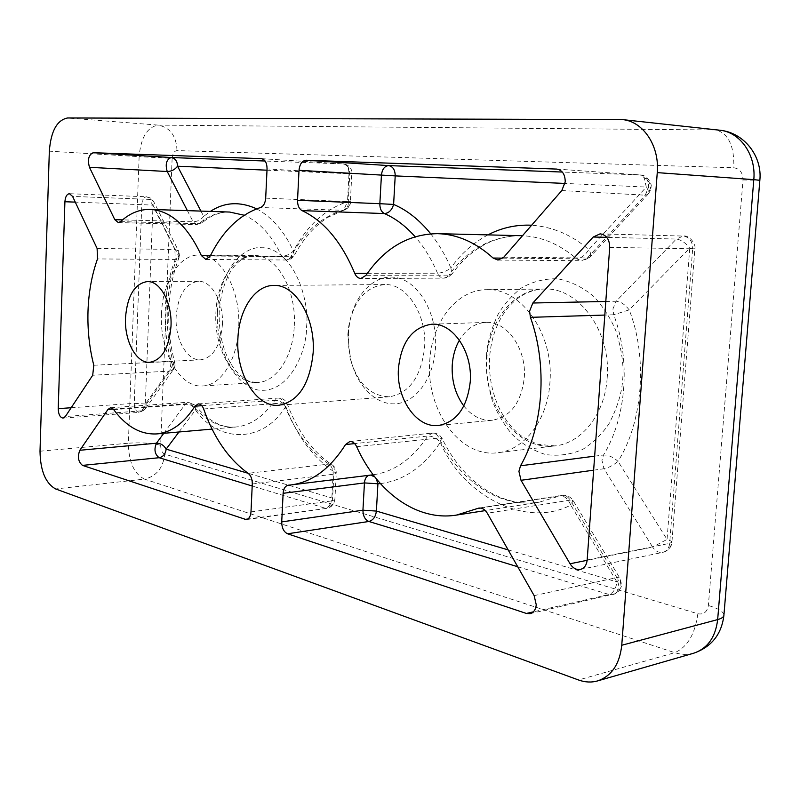 <?xml version="1.0" encoding="UTF-8"?>
<svg xmlns="http://www.w3.org/2000/svg" width="800" height="800" viewBox="0 0 800 800"><rect width="100%" height="100%" fill="white"/><g stroke="black" fill="none" stroke-linecap="round" stroke-linejoin="round"><path stroke-width="0.6" stroke-dasharray="4 3" d="M430.74 233.82C438.66 243.77 445.37 255.15 450.88 267.97C446.67 271.15 442.22 272.89 437.53 273.21C438.98 276.38 441.06 278.03 443.76 278.15L446.86 277.17L448.91 275.15L365.99 275.34M451.59 274.37L448.91 275.15C467.88 249.15 491.92 235.99 521.04 235.67C493.63 235.81 470.6 248.59 451.95 274.01L446.86 277.17M256.67 208.83C272.07 217.23 284.31 231.29 293.4 251.02C290.16 254.25 286.29 256.01 281.79 256.29L286.38 260L288.92 259.09L290.85 256.72L210.23 256.02M267 170.19L348.99 173.73C348.91 167.99 347.02 164.72 343.3 163.92L343.18 163.92C347.44 164.77 349.63 168.09 349.75 173.87L348.29 201.46C325.49 208.78 307.2 225.3 293.4 251.02L294.34 255.35L290.85 256.72C303.79 232.59 320.91 217.18 342.21 210.5L343.94 209.6L347.51 201.58L350.67 201.67L348.29 201.46C348.54 206.17 347.02 209.13 343.71 210.33L260.5 207.51M71.17 407.74L134.26 403.33C134.45 408.87 136.11 411.89 139.22 412.4L141.59 410.86L65.35 416.52M178.49 258.55L179.53 255.18L178.88 251.83L178.03 254.89L153 205.1L153.45 201.15L146.52 196.78C143.81 197.14 142.23 199.72 141.79 204.5L134.26 403.33L145.3 404.01L145.06 409.21L141.59 410.86L169.95 371.1L173.43 369.51L173.58 364.31C168.71 346.34 166.64 327.7 167.36 308.38C168.18 289.08 171.73 271.25 178.03 254.89L178.92 257.99L175.22 259.45C169.36 274.68 166.06 291.3 165.3 309.31C164.63 327.34 166.56 344.73 171.09 361.49L169.95 371.1L92.71 375.25M580.3 569.46L662.81 552.36L666.26 551.06C669.53 549.06 671.26 546.08 671.47 542.12L671.46 541.24L667.05 539.43L689.75 248.13L629.18 309.89C625.18 304.57 620.85 301.69 616.17 301.25L612.92 308.96L613.72 314.78L629.18 309.89C647.94 357.2 642.86 422.55 618 461.32C613.09 456.99 608.27 454.89 603.52 455.02L601.93 460.31L603.97 468.74C608.69 467.75 613.37 465.28 618 461.32L667.05 539.43L652.64 547.09C655.4 551.19 658.79 552.94 662.81 552.36L664.06 551.99C667.32 550.52 669.19 547.64 669.66 543.35L587.17 559.97M585.36 259.6L589.9 257.14C591.32 255.52 590.95 253.01 588.79 249.63C585.32 255.22 581.26 258.28 576.62 258.79L581.46 260.72L589.52 257.44M503.8 257.19L587.31 257.99L645.26 195.2L647.79 194.48C649.13 192.96 648.63 190.48 646.3 187.06L565.04 183.44M561.81 190.55L645.26 195.2L648.66 187.04C648.63 180.03 645.84 176 640.29 174.95L644.16 177.58L646.3 187.06L588.79 249.63C571.91 234.94 552.86 226.8 531.63 225.22M250.99 511.89L331.7 500.92L328.25 507.89L326.9 508.34L247.9 518.99M334.86 499.46L333.79 503.52L334.87 499.68L336.27 473.15L334 471.76L332.6 498.18L248.13 473.29L328.9 464.09L331.85 464.65C333.93 466.02 334.64 468.39 334 471.76C312.8 457.45 296.72 435.69 285.77 406.46L287.2 403.78L283.7 402.91C293.99 430.4 309.06 450.79 328.9 464.09C331.75 466.24 333.15 469.63 333.11 474.27L331.7 500.92L334.87 499.68L332.6 498.18C331.9 503.72 329.41 507.05 325.16 508.19L252.2 486.01M93.79 365.25L171.09 361.49L174.8 362.62L145.3 404.01L153 205.1L75.27 202.12M508.15 549.89L616.91 581.93L619.61 578.87L619.61 577.76L616.82 577.57L618.89 586.18C618.46 590.32 616.71 593.06 613.65 594.39L609.04 594.5L533.35 611.85M480.67 508.07L560.09 495.85C564.62 495.82 568.18 498.9 570.77 505.1C525.06 528.95 462.46 494.85 440.31 442.38L442.24 438.69L439.06 437.99C459.34 480.88 499.36 508.63 539.32 502.17L561.8 495.34C565.13 495 567.94 496.6 570.24 500.14L573.13 500.6L570.77 505.1L616.91 581.93C616 588.66 613.38 592.85 609.04 594.5L517.72 566.74M348.43 333.53L349.44 324.08C354.15 294.08 375.45 272.64 397.57 277.85C419.71 282.67 437.63 314.87 435.5 347.97C433.78 377.73 416.5 401.73 396.66 403.7C376.82 405.85 357.54 386.9 350.98 360.37L348.71 347.09L348.43 333.53M347.84 334.53L348.74 326.14C353.93 300.46 365.94 286.6 384.77 284.56C406.62 283.39 427.1 314.62 424.6 347.33C421.17 376.76 409.48 393.24 389.51 396.76C370.58 396.32 357.45 383.52 350.1 358.37L347.84 334.53M161.5 314.02C162.42 281.94 179.23 254.39 199.06 255.01C220.69 254.07 240.95 289.84 238.68 327.61C237.53 359.57 221.01 385.43 202.79 385.95C179.67 388.14 159.44 351.4 161.5 314.02M429.74 361.25C431.55 322.6 456.52 289.58 486.69 289.68C521.01 287.66 554.17 334 549.93 382.41C547.74 419.96 524.33 450.2 497.76 452.71C459.92 458.16 425.8 409.63 429.74 361.25M222.41 324.75C223.75 302.12 211.59 280.57 198.46 281.28C185.46 283.32 178.02 295.09 176.14 316.6C174.88 339.08 187.02 360.98 200.69 359.83C213.16 357.64 220.4 345.95 222.41 324.75M463.84 406C471.94 416.19 481.47 420.94 492.43 420.23C510.57 416.85 521.18 402.74 524.27 377.89C526.77 348.83 506.75 320.81 485.79 322.42C474.85 323.14 466.06 329.06 459.41 340.18M203.65 408.97L283.7 402.91C282.38 399.68 280.56 398.06 278.21 398.07L274.85 400.3L201.85 405.69M63.06 418.1L139.22 412.4L145.06 409.21L173.43 369.51C176.37 363.38 174.38 366.84 175.05 364.93L174.8 362.62M356.66 446.67L439.06 437.99C437.3 434.61 435 432.99 432.17 433.12L427.81 436.05L354.66 443.61M605.81 301.47L616.17 301.25L676.33 239.05C681 239.69 685.48 242.71 689.75 248.13L694.9 248.75L692.67 248.81C692.58 241.27 689.42 237.02 683.21 236.06L676.33 239.05L606.81 237.35M487.97 234.87C472.96 243.07 460.59 254.1 450.88 267.97L451.95 274.01L448.38 277.03L444.45 278.13L360.9 278.49M556.77 169.08L640.29 174.95C648.14 174.71 652.22 185.89 651.06 186.11C651.45 187.67 650.64 190.15 648.61 193.53L647.43 194.76M113.24 409.06L185.57 403.84C189.85 403.95 193.16 405.99 195.49 409.98L195.18 405.22L188.18 402.22L185.57 403.84L163.77 433.31M198.27 403.88L278.21 398.07C282.49 398.04 285.49 399.95 287.2 403.78L287.2 403.78C297.68 431.48 312.56 451.77 331.85 464.65L331.85 464.65C334.78 466.48 336.25 469.32 336.27 473.15L333.11 474.27L252.29 483.99M178.99 431.98L195.49 409.98C218.18 442.84 262.93 443.87 285.77 406.46C282.92 402.45 279.28 400.39 274.85 400.3C263.52 416.7 250.47 425.61 235.69 427.04L212.07 429.1M120.55 221.62L199.05 223.7L202.23 222.74C211.02 215.32 220.16 211.76 229.66 212.05C218.67 211.82 208.47 215.71 199.05 223.7L196.73 224.6L193.15 221.81L122.54 219.88M118.29 222.58L196.73 224.6L202.88 222.12L203.97 219.58L203.7 216.38C201.02 219.77 197.51 221.58 193.15 221.81L187.39 210.64M261.44 158.65L343.3 163.92C347.72 164.48 350.59 166.94 351.92 171.32L350.27 203.96L347.91 207.55L343.94 209.6M178.88 251.83L178.58 251.04L174.87 249.42L175.22 259.45L97.49 258.93M370.68 475.09L368.98 475.3M349.83 441.51L432.17 433.12C436.7 432.92 440.06 434.78 442.24 438.69L442.24 438.69C462.67 481.71 501.74 508.37 539.32 502.17L485.34 510.59M380.35 483.57C403.45 480.83 423.43 467.1 440.31 442.38C436.6 438.14 432.43 436.03 427.81 436.05C412.47 458.88 394.26 471.79 373.17 474.78M376.23 478.72L374.87 477.01M288.28 485.2L370.11 475.1L288.47 485.18M671.46 541.24L671.93 542.16L669.66 543.35L692.67 248.81L609.7 247.38M664.06 551.99L666.26 551.06C672.2 546.12 670.86 546.07 671.93 542.16L694.9 248.75C696.24 244.99 689.86 234.77 683.21 236.06L600.13 233.84M217.58 311.82C217.15 290.97 231.12 246.16 263.83 247.27C296.85 252.63 309.52 304.33 306.58 326.58C307.2 349.54 289.75 395.45 257.14 389.85C225.21 380.4 215.37 332.33 217.58 311.82M294.27 325.86C296.63 289.27 276.17 254.63 254.2 255.52C234.06 254.9 216.89 281.63 215.89 312.78C213.72 349.08 234.25 384.69 257.73 382.49C276.24 381.93 293.04 356.83 294.27 325.86M486.43 356.42C487.01 343.92 490.82 330.02 497.88 314.73C503.68 304.71 511.47 295.82 521.25 288.08C532.24 281.67 544.35 278.56 557.58 278.76C570.83 281.37 582.9 287.29 593.79 296.5C603.38 307.02 610.73 318.45 615.87 330.79C621.68 349.28 623.96 365.36 622.73 379.03C621.93 392.77 617.39 407.6 609.1 423.54C602.37 433.75 593.64 442.33 582.92 449.28C571.13 454.56 558.68 456.31 545.55 454.53C532.75 450.47 521.45 443.6 511.65 433.93C503.16 423.34 496.73 412.27 492.35 400.71C487.4 383.61 485.43 368.85 486.43 356.42M607.16 378.1C611.46 331.57 578.48 287.06 544.13 289.01C513.93 288.92 488.81 320.74 486.93 358.03C482.89 404.69 517.09 451.34 554.94 445.9C581.52 443.36 604.92 414.18 607.16 378.1M293.87 255.88L288.92 259.09M143.8 410.25L140.63 411.86M497.96 260.08L581.46 260.72L589.9 257.14L647.79 194.48L650.6 188.03C650.52 183.58 648.37 180.09 644.16 177.58M246.29 519.62L327.51 508.24L330.92 506.76L333.79 503.52L328.25 507.89M205.87 259.45L286.38 260C289.92 259.86 292.57 258.31 294.34 255.35C303.56 238.24 314.92 225.49 328.39 217.11L343.71 210.33C349.62 208.31 350.75 202.7 350.27 203.96L350.65 201.65M172.18 370.53L174.99 365.59L174.75 362.4C170.1 345.25 168.12 327.41 168.81 308.89C169.6 290.4 172.97 273.43 178.92 257.99L179.53 255.18L178.58 251.04L153.45 201.15L150.6 198.06L146.52 196.78L69.47 193.7M530.11 613.67L615.61 593.59C618.92 591.65 620.7 588.7 620.95 584.73L619.61 578.87M478.87 508.08L561.8 495.34C566.6 494.84 570.37 496.59 573.13 500.6L619.61 577.76C621.67 585.15 623.98 585.69 615.61 593.59L613.65 594.39M594.66 456.17L603.52 455.02C626.54 417.38 630.91 360.26 613.72 314.78L604.83 315.06M593.65 470.18L603.97 468.74L652.64 547.09L587.14 560.31M172.13 158.37L160.66 445.26C160.76 449.91 162.12 452.88 164.76 454.16L697.85 613.76C703.68 614.78 707.19 612.02 708.37 605.5L743.01 179.96C742.91 172.78 739.85 168.72 733.82 167.77L176.99 150.59C174.23 151.02 172.61 153.62 172.13 158.37L139.13 156.67C140.85 137.52 147.22 127.01 158.23 125.12L716.14 129.99C728.51 133.58 734.4 146.18 733.82 167.77M160.66 445.26C151.61 443.04 140.84 442.36 128.36 443.2L139.13 156.67L49.33 151.17M176.99 150.59C176.44 136.04 170.19 127.55 158.23 125.12L67.61 117.97M723.94 614.89C723.41 611.6 718.22 608.47 708.37 605.5M743.01 179.96L759.84 180.29M697.85 613.76C695.08 634.14 687.39 647.11 674.77 652.67L144.47 479.11C156.32 476.41 163.08 468.1 164.76 454.16M40.01 451.22L128.36 443.2C128.65 461.84 134.02 473.81 144.47 479.11L55.63 488.95M719.54 130.19L618.93 119.4M693.61 653.24C687.5 654.94 681.22 654.75 674.77 652.67L578.52 679.98M367.41 273.28L437.53 273.21C431.44 259 423.97 246.83 415.11 236.71M502.87 258.13L576.62 258.79C559.68 244.29 541.64 236.6 522.49 235.72M557.02 169.1L640.04 174.93L562.33 172.05M113.7 409.63L191.46 404C204.4 420.28 219.15 427.96 235.69 427.04C226.11 428.21 211.17 424.73 195.18 405.22L188.18 402.22L110.5 407.76M210.41 255.65L281.79 256.29C271.84 235.31 259.31 221.63 244.2 215.24M265.69 198.14L347.51 201.58L348.99 173.73L267.06 168.92M261.55 158.66L343.18 163.92L265.12 161.02M97.12 248.48L174.87 249.42L149.73 199.39L72.58 196.41M534.14 595.63L616.82 577.57L570.24 500.14L487.31 513.23M200.94 211.09L203.7 216.38L210.37 211.4M199.06 255.01L254.2 255.52C233.69 256.6 221.31 281.8 219.19 312.36C218.76 335.85 224.01 355.02 234.95 369.87C242.12 377.38 247.5 381.34 251.08 381.76L257.73 382.49L202.79 385.95M486.69 289.68L544.13 289.01C513.86 289.84 492.08 320.69 489.62 357.48C488.64 376.41 492.18 393.99 500.24 410.22C504.92 419.1 510.59 426.59 517.25 432.66L522.35 436.75L537.31 444.26L554.94 445.9L497.76 452.71M348.74 326.14L349.44 324.08M384.77 284.56L273.82 285.43M198.46 281.28L147.36 281.55M485.79 322.42L431.78 324.21M350.1 358.37L350.98 360.37M389.51 396.76L278.89 405.26M200.69 359.83L149.71 362.3M492.43 420.23L438.56 425.48"/><path stroke-width="1.2" d="M237.9 338.67C238.89 309.77 254.86 285.19 273.82 285.43C295.23 284.19 315.5 317.62 313.16 352.62C309.89 384.09 298.46 401.64 278.89 405.26C256.07 407.73 235.73 373.39 237.9 338.67M125.5 317.83C127.31 295.74 134.6 283.64 147.36 281.55C160.27 280.82 172.27 303 171 326.27C169.05 348.07 161.96 360.08 149.71 362.3C136.27 363.45 124.31 340.93 125.5 317.83M398.44 368.43C401.32 341.89 412.43 327.15 431.78 324.21C452.67 322.57 472.71 351.62 470.25 381.74C467.21 407.47 456.65 422.05 438.56 425.48C416.41 428.32 396.11 398.46 398.44 368.43M459.41 340.18C455.24 347.53 452.84 355.87 452.23 365.21C451.54 380.9 455.41 394.5 463.84 406M97.49 258.93C91.85 274.8 88.69 292.12 88.01 310.88C87.42 329.65 89.34 347.77 93.79 365.25L92.71 375.25L65.35 416.52L63.06 418.1C60.04 417.56 58.43 414.41 58.22 408.64L64.91 201.74C65.32 196.76 66.84 194.08 69.47 193.7L72.58 196.41L97.12 248.48L97.49 258.93M565.22 181.88L561.81 190.55L503.8 257.19L497.96 260.08L493.11 258.04C475.66 242.32 457.14 234.19 437.55 233.66C408.56 234.05 384.7 247.94 365.99 275.34L360.9 278.49C358.21 278.36 356.15 276.63 354.71 273.29C341.5 241.85 323.96 220.96 302.07 210.63C299.01 208.87 297.5 205.42 297.54 200.28L299.01 170.31C299.71 164.08 302.08 160.72 306.12 160.23L556.77 169.08C562.35 170.18 565.17 174.44 565.22 181.88M536.25 604.77C535.73 609.65 533.69 612.61 530.11 613.67L526.38 613.45L287.57 533.79C283.75 531.92 281.8 527.95 281.72 521.9L283.13 493.31C283.55 488.59 285.27 485.88 288.28 485.2L291.09 484.92C312.09 482.15 330.24 468.7 345.52 444.56L349.83 441.51C352.63 441.39 354.91 443.11 356.66 446.67C376.85 491.91 416.6 521.53 456.44 515.09L478.87 508.08C482.2 507.75 485.01 509.46 487.31 513.23L534.14 595.63L536.25 604.77M530.42 317.34L529.59 311.18L532.84 303.01L593.2 237.02L600.13 233.84C606.4 234.85 609.59 239.36 609.7 247.38L587.17 559.97C586.58 565.2 584.29 568.36 580.3 569.46C576.26 570.03 572.84 568.13 570.06 563.76L521.01 480.3L518.93 471.36L520.52 465.78C543.51 426.12 547.77 365.55 530.42 317.34L604.83 315.06M49.33 151.17L40.01 451.22C40.35 470.73 45.55 483.3 55.63 488.95L578.52 679.98C585.03 682.33 591.37 682.65 597.54 680.93C611.57 676.14 619.64 664.25 621.75 645.26L657.26 172.62C659.69 145.84 643.08 121.24 622.37 119.59L67.61 117.97C57.01 120.03 50.91 131.1 49.33 151.17M79.83 450.27L107.97 409.44L110.5 407.76L113.7 409.63C126.33 426.68 140.7 434.77 156.83 433.91C171.24 432.52 183.95 423.28 194.98 406.19L198.27 403.88C200.56 403.88 202.36 405.58 203.65 408.97C213.79 437.77 228.62 459.21 248.13 473.3C250.93 475.57 252.32 479.13 252.29 483.99L250.99 511.89C250.6 516.39 249.04 518.97 246.29 519.62L82.49 465.39C78.22 461.81 77.34 456.77 79.83 450.27L156.44 443.21C153.85 449.47 154.75 454.3 159.14 457.72L82.49 465.39M114.8 219.66L89.46 167.3C87.39 159.66 88.64 154.8 93.2 152.71L261.44 158.65C265.1 159.47 266.97 162.89 267.06 168.92L265.69 198.14C265.25 203.13 263.52 206.25 260.5 207.51C239.59 214.58 222.83 230.75 210.23 256.02L205.87 259.45L201.37 255.57C187.74 226.06 170.72 210.67 150.31 209.4C139.6 209.19 129.68 213.27 120.55 221.62L118.29 222.58L114.8 219.66L122.54 219.88M93.2 152.71L171.12 157.53C166.41 159.51 165.11 164.17 167.22 171.51L89.46 167.3M415.11 236.71C405.68 226.07 395.46 218.36 384.42 213.56C381.32 211.88 379.8 208.59 379.85 203.7L297.54 200.28M302.07 210.63L384.42 213.56C388.86 213.15 391.92 210.11 393.61 204.43L379.85 203.7L381.43 175.17C382.15 169.24 384.56 166.05 388.66 165.6L306.12 160.23M299.01 170.31L395.21 175.89C395.13 169.91 392.94 166.49 388.66 165.6L562.33 172.05M178.99 431.98L166.13 449.14C163.9 445.21 160.67 443.23 156.44 443.21L163.77 433.31M248.13 473.29L166.13 449.14C165.54 453.97 163.21 456.83 159.14 457.72L252.2 486.01M265.12 161.02L171.12 157.53C175.21 158.29 177.35 161.18 177.55 166.21C174.98 169.63 171.53 171.39 167.22 171.51L187.39 210.64M368.98 475.3C366.32 476.32 364.81 478.86 364.45 482.92L362.94 510.19C363.01 515.96 364.98 519.72 368.85 521.48C373.14 520.27 375.65 516.8 376.39 511.08L362.94 510.19L281.72 521.9M283.13 493.31L364.45 482.92L377.92 483.79L376.23 478.72M374.87 477.01L370.68 475.09M533.35 611.85L526.38 613.45M521.01 480.3L593.65 470.18M759.84 180.29L753.8 179.65L717.66 619.59C721.42 618.55 723.5 617.19 723.89 615.5L723.94 614.89M621.75 645.26L717.66 619.59C715.53 637.32 707.52 648.53 693.61 653.24C711.43 647.02 721.52 634.44 723.89 615.5L759.85 180.25C762.41 156.16 743.99 132.38 719.54 130.19C739.98 131.86 756.26 154.8 753.8 179.65L657.26 172.62M354.71 273.29L367.41 273.28M493.11 258.04L502.87 258.13M522.49 235.72L437.55 233.66M556.52 169.06L557.02 169.1M107.97 409.44L113.24 409.06M247.9 518.99L244.58 519.46M201.85 405.69L194.98 406.19M201.37 255.57L210.41 255.65M244.2 215.24L229.66 212.05L150.31 209.4M58.22 408.64L71.17 407.74M75.27 202.12L64.91 201.74M287.57 533.79L368.85 521.48L517.72 566.74M480.67 508.07L477.16 508.61M354.66 443.61L345.52 444.56M291.09 484.92L373.17 474.78M520.52 465.78L594.66 456.17M587.14 560.31L570.06 563.76M606.81 237.35L593.2 237.02M605.81 301.47L532.84 303.01M565.04 183.44L395.21 175.89L393.61 204.43C407.02 210.08 419.39 219.88 430.74 233.82M487.97 234.87C501.58 227.75 516.14 224.53 531.63 225.22M267 170.19L177.55 166.21L200.94 211.09M210.37 211.4C224.48 202.1 239.92 201.24 256.67 208.83M380.35 483.57L377.92 483.79L376.39 511.08L508.15 549.89M719.54 130.19L622.37 119.59M693.61 653.24L597.54 680.93M212.07 429.1L156.83 433.91M485.34 510.59L456.44 515.09"/></g></svg>
